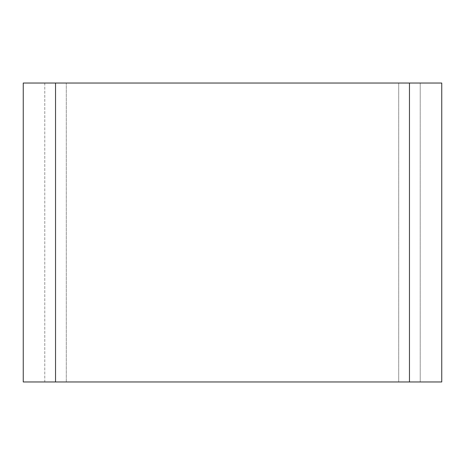 <?xml version="1.0" encoding="UTF-8"?>
<svg xmlns="http://www.w3.org/2000/svg" width="465" height="465" viewBox="0 0 465 465"><rect width="100%" height="100%" fill="white"/><g stroke="black" fill="none" stroke-linecap="round" stroke-linejoin="round"><path stroke-width="0.35" stroke-dasharray="2.33 1.74" d="M55.533 83.037L441.75 83.037L441.75 381.963L23.25 381.963L23.25 83.037L55.533 83.037L55.533 381.963M44.774 83.037L44.774 381.963L66.297 381.963L44.774 381.963L44.774 83.037L66.297 83.037L44.774 83.037M66.297 381.963L420.226 381.963L66.297 381.963L66.297 83.037L420.226 83.037L66.297 83.037L66.297 381.963M420.226 83.037L420.226 381.963L420.226 83.037M409.467 83.037L409.467 381.963M398.703 83.037L398.703 381.963L398.703 83.037"/><path stroke-width="0.7" d="M409.467 83.037L55.533 83.037L55.533 381.963L441.75 381.963L441.75 83.037L409.467 83.037L409.467 381.963M55.533 83.037L23.25 83.037L23.25 381.963L55.533 381.963"/></g></svg>
